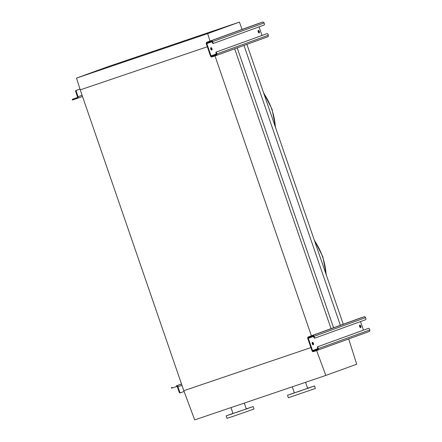 <?xml version="1.0" encoding="UTF-8"?>
<svg xmlns="http://www.w3.org/2000/svg" width="442" height="442" viewBox="0 0 442 442"><rect width="100%" height="100%" fill="white"/><g stroke="black" fill="none" stroke-linecap="round" stroke-linejoin="round"><path stroke-width="0.66" d="M234.685 48.797L331.058 328.671M215.011 55.907L311.389 335.804M237.21 47.88L333.577 327.754M243.99 45.427L340.357 325.301M246.901 44.366L343.268 324.24M210.022 41.067L207.657 33.614L76.505 78.09L80.234 89.859L207.32 46.764L80.234 89.859L183.817 390.695L310.908 347.6L183.817 390.695L194.69 419.9L325.848 375.424L316.594 350.567M311.041 387.164L313.124 386.452L311.041 387.164M307.068 388.601L309.146 387.894L307.068 388.601M298.974 391.413L301.057 390.7L298.974 391.413M291.51 393.944L293.593 393.231L291.51 393.944M289.04 394.717L291.123 394.004L289.04 394.717M287.51 395.258L314.522 385.954L315.373 388.413L313.632 389.076L288.355 397.717L287.51 395.258L294.361 392.827M308.571 387.932L310.654 387.22L308.571 387.932M292.289 386.805L294.389 392.894L297.902 391.739L307.649 388.325L305.571 382.297M249.691 407.778L251.769 407.065L249.691 407.778M245.713 409.22L247.796 408.507L245.713 409.22M237.625 412.027L239.708 411.32L237.625 412.027M230.16 414.563L232.238 413.85L230.16 414.563M227.691 415.331L229.768 414.618L227.691 415.331M231.663 413.889L233.011 413.441L231.663 413.889M247.222 408.546L249.299 407.839L247.222 408.546M233 413.403L226.16 415.872L227.006 418.331L234.166 415.983L254.017 409.027L253.172 406.574L246.26 408.839M226.16 415.872L253.172 406.574M230.995 407.59L233.033 413.508L236.547 412.353L246.299 408.938L244.282 403.082M348.694 338.948L356.711 364.236L325.848 375.424M314.522 385.954L307.61 388.22M76.505 78.09L108.24 66.582L239.398 22.106L242.122 29.426M207.657 33.614L239.398 22.106M359.794 325.146A1.298 0.613 71.3 0 0 359.639 326.577A1.298 0.613 71.3 0 0 360.633 327.599A1.298 0.613 71.3 0 0 360.639 327.599A1.298 0.613 71.3 0 0 360.794 326.168A1.298 0.613 71.3 0 0 359.799 325.141A1.298 0.613 71.3 0 0 359.794 325.146M312.422 342.323A1.298 0.613 71.3 0 0 312.262 343.754A1.298 0.613 71.3 0 0 313.262 344.782A1.298 0.613 71.3 0 0 313.267 344.777A1.298 0.613 71.3 0 0 313.422 343.346A1.298 0.613 71.3 0 0 312.428 342.318A1.298 0.613 71.3 0 0 312.422 342.323M315.262 337.975L365.633 319.71A1.298 0.613 71.3 0 0 365.788 318.268L365.578 317.654A1.298 1.144 70.1 0 0 364.07 316.798L359.954 318.19A1.298 1.144 70.1 0 0 359.932 318.201A1.298 1.144 70.1 0 1 359.932 318.201L308.406 336.887A1.298 1.144 70.1 0 1 308.428 336.876L312.544 335.484A1.298 1.144 70.1 0 1 314.052 336.34L314.262 336.953A1.298 0.613 71.3 0 0 315.257 337.975A1.298 0.613 71.3 0 0 315.262 337.975L314.715 338.158A1.298 0.613 -108.7 0 1 313.721 337.141L313.511 336.528A0.652 0.575 -109.9 0 0 312.754 336.097L308.638 337.495A0.652 0.575 -109.9 0 0 308.306 338.29L312.533 350.567A0.652 0.575 -109.9 0 0 313.29 350.998L317.406 349.6A0.652 0.575 -109.9 0 0 317.737 348.804L317.527 348.191A1.298 0.613 -108.7 0 1 317.682 346.755L368.053 328.489A1.298 0.613 -108.7 0 1 368.059 328.483A1.298 0.613 -108.7 0 1 368.064 328.483M317.682 346.755L318.223 346.572A1.298 0.613 71.3 0 0 318.069 348.009L318.279 348.622A1.298 1.144 70.1 0 1 317.616 350.219L313.5 351.611A1.298 1.144 70.1 0 1 311.991 350.755L307.765 338.473A1.298 1.144 70.1 0 1 308.406 336.887M359.578 325.373A1.298 0.613 -108.7 0 1 360.258 326.356A1.298 0.613 -108.7 0 1 360.313 327.55M312.201 342.556A1.298 0.613 -108.7 0 1 312.881 343.539A1.298 0.613 -108.7 0 1 312.942 344.732M318.223 346.572L368.595 328.301A1.298 0.613 71.3 0 1 369.595 329.323L369.805 329.936A1.298 1.144 70.1 0 1 369.147 331.533L317.66 350.202M360.506 321.566L363.462 330.152M315.251 337.981L314.721 338.158A1.298 0.613 -108.7 0 1 314.715 338.158M178.176 385.203L176.557 385.756L178.176 385.203M181.485 383.927L176.413 385.894A1.298 1.144 70.1 0 1 177.916 386.756L179.629 391.728A1.298 0.613 71.3 0 0 180.623 392.75A1.298 0.613 71.3 0 0 180.629 392.745L184.11 391.485M180.082 392.932L180.087 392.932A1.298 0.613 -108.7 0 1 180.082 392.932A1.298 0.613 -108.7 0 1 179.087 391.91L177.375 386.938A0.652 0.575 -109.9 0 0 176.623 386.507L171.634 388.192L171.424 387.579M258.321 30.448A1.298 0.613 71.3 0 0 258.167 31.879A1.298 0.613 71.3 0 0 259.161 32.907A1.298 0.613 71.3 0 0 259.167 32.901A1.298 0.613 71.3 0 0 259.321 31.47A1.298 0.613 71.3 0 0 258.327 30.448A1.298 0.613 71.3 0 0 258.321 30.448M210.95 47.626A1.298 0.613 71.3 0 0 210.79 49.056A1.298 0.613 71.3 0 0 211.79 50.084A1.298 0.613 71.3 0 0 211.795 50.084A1.298 0.613 71.3 0 0 211.95 48.653A1.298 0.613 71.3 0 0 210.956 47.626A1.298 0.613 71.3 0 0 210.95 47.626M213.243 43.465L213.784 43.283A1.298 0.613 71.3 0 0 213.79 43.277L213.248 43.46A1.298 0.613 -108.7 0 1 213.243 43.465A1.298 0.613 -108.7 0 1 212.248 42.443L212.038 41.83A0.652 0.575 -109.9 0 0 211.282 41.399L207.165 42.797A0.652 0.575 -109.9 0 0 206.834 43.592L211.061 55.874A0.652 0.575 -109.9 0 0 211.817 56.305L215.934 54.907A0.652 0.575 -109.9 0 0 216.265 54.106L216.055 53.493A1.298 0.613 -108.7 0 1 216.21 52.057L216.751 51.874A1.298 0.613 71.3 0 0 216.597 53.311L216.807 53.924A1.298 1.144 70.1 0 1 216.144 55.521L212.027 56.919A1.298 1.144 70.1 0 1 210.519 56.057L206.292 43.78A1.298 1.144 70.1 0 1 206.955 42.183L211.072 40.786A1.298 1.144 70.1 0 1 212.58 41.647L212.79 42.261A1.298 0.613 71.3 0 0 213.784 43.283L264.161 25.012A1.298 0.613 71.3 0 0 264.316 23.575L264.106 22.962A1.298 1.144 70.1 0 0 262.598 22.1L258.482 23.498A1.298 1.144 70.1 0 0 258.443 23.509M258.106 30.68A1.298 0.613 -108.7 0 1 258.785 31.664A1.298 0.613 -108.7 0 1 258.841 32.857M210.729 47.858A1.298 0.613 -108.7 0 1 211.409 48.841A1.298 0.613 -108.7 0 1 211.469 50.034M216.751 51.874L267.123 33.609A1.298 0.613 71.3 0 1 267.128 33.603A1.298 0.613 71.3 0 1 268.123 34.625L268.333 35.238A1.298 1.144 70.1 0 1 267.675 36.835L216.188 55.504M216.21 52.057L266.581 33.791A1.298 0.613 -108.7 0 1 266.587 33.791A1.298 0.613 -108.7 0 1 266.592 33.785L267.123 33.609M259.04 26.868L261.99 35.454M77.46 97.478L72.195 99.389L77.179 97.71A0.652 0.575 -109.9 0 0 77.51 96.909L75.797 91.936A1.298 0.613 -108.7 0 1 75.952 90.5L79.974 89.041M75.952 90.5L79.974 89.052M76.494 90.317A1.298 0.613 71.3 0 0 76.339 91.754L78.052 96.726A1.298 1.144 70.1 0 1 77.411 98.312L72.405 100.002L72.195 99.389M77.411 98.312A1.298 1.144 70.1 0 1 77.394 98.323L82.505 96.466L77.433 98.306M263.78 93.384A60.129 52.99 70.1 0 1 275.36 127.009M314.516 240.73A60.129 52.99 70.1 0 1 326.097 274.36M314.052 336.34L365.578 317.654M312.544 335.484L364.07 316.798M308.428 336.876L359.954 318.19M318.279 348.622L369.805 329.936M313.29 350.998L317.66 349.412M312.533 350.567L317.699 348.694M308.306 338.29L313.461 336.417M318.069 348.009L317.527 348.191M313.721 337.141L314.262 336.953M177.916 386.756L181.955 385.291M176.413 385.894L181.529 384.043M179.087 391.91L179.629 391.728M172.076 387.363L172.286 387.982M212.58 41.647L264.106 22.962M211.072 40.786L262.598 22.1M206.955 42.183L258.482 23.498M216.807 53.924L268.333 35.238M211.817 56.305L216.188 54.72M211.061 55.874L216.226 54.001M206.834 43.592L211.989 41.725M216.597 53.311L216.055 53.493M212.248 42.443L212.79 42.261M78.052 96.726L82.09 95.262M72.847 99.179L73.057 99.793M76.339 91.754L75.797 91.936M263.46 92.455L272.079 109.318L275.67 127.915M314.196 239.802L322.815 256.664L326.406 275.267M317.638 350.208L369.164 331.522M206.933 42.189L258.459 23.503M216.166 55.515L267.692 36.83M267.128 33.603L266.587 33.791"/></g></svg>

